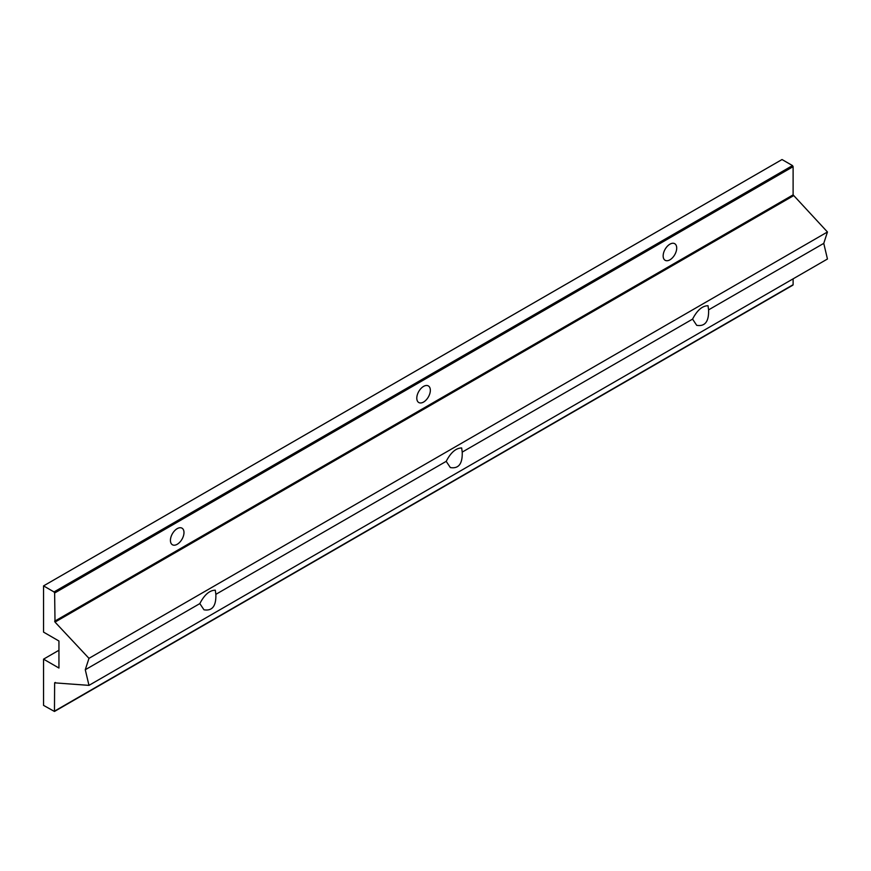 <?xml version="1.0" encoding="UTF-8"?>
<svg xmlns="http://www.w3.org/2000/svg" width="871" height="871" viewBox="0 0 871 871"><rect width="100%" height="100%" fill="white"/><g stroke="black" fill="none" stroke-linecap="round" stroke-linejoin="round"><path stroke-width="1.31" d="M54.633 682.853L88.973 685.368L85.282 669.734L88.973 658.345L55.015 622.09L54.633 593.009L54.024 591.942L43.55 585.889L43.55 632.117L58.945 641.012L58.945 668.035L43.55 659.151L43.55 705.379L54.459 711.465L54.633 682.853L55.341 682.439M43.55 659.151L58.945 650.256M54.633 621.219L793.111 194.864L793.111 166.655L792.501 165.588L782.027 159.535L43.55 585.889M199.84 603.592C204.402 594.751 209.552 590.288 215.3 590.19L215.856 594.338C216.237 606.031 212.284 611.192 203.977 609.798L199.84 603.592L85.282 669.734M88.973 685.368L827.45 259.014L823.759 243.368L827.45 231.991L793.111 194.864M708.58 309.869C708.972 321.562 705.009 326.712 696.702 325.329L692.576 319.113C697.138 310.283 702.287 305.808 708.025 305.721L708.58 309.869L823.759 243.368M462.218 452.103C462.61 463.797 458.647 468.946 450.34 467.564L446.202 461.347C450.764 452.517 455.925 448.053 461.663 447.955L462.218 452.103L692.576 319.113M215.856 594.338L446.202 461.347M88.973 658.345L827.45 231.991M792.501 285.067L793.111 284.708L793.111 278.84M423.567 402.054A9.581 5.531 -60 0 1 418.777 402.522A9.581 5.531 -60 0 1 418.777 391.46A9.581 5.531 -60 0 1 428.358 385.929A9.581 5.531 -60 0 1 429.828 393.605A9.581 5.531 -60 0 1 423.567 402.054M669.93 259.819A9.581 5.531 -60 0 1 665.139 260.287A9.581 5.531 -60 0 1 665.139 249.226A9.581 5.531 -60 0 1 674.72 243.695A9.581 5.531 -60 0 1 676.19 251.371A9.581 5.531 -60 0 1 669.93 259.819M177.205 544.288A9.581 5.531 -60 0 1 172.414 544.767A9.581 5.531 -60 0 1 172.414 533.705A9.581 5.531 -60 0 1 181.995 528.164A9.581 5.531 -60 0 1 183.465 535.85A9.581 5.531 -60 0 1 177.205 544.288M54.024 591.942L792.501 165.588M54.633 711.063L793.111 284.708M54.633 593.009L793.111 166.655M55.015 622.09L793.492 195.735M792.937 285.111L54.459 711.465"/></g></svg>
